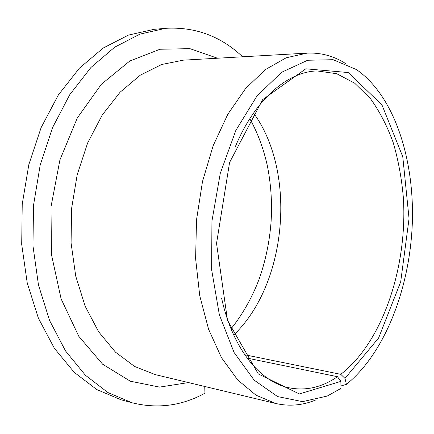 <?xml version="1.0" encoding="UTF-8"?>
<svg xmlns="http://www.w3.org/2000/svg" width="434" height="434" viewBox="0 0 434 434"><rect width="100%" height="100%" fill="white"/><g stroke="black" fill="none" stroke-linecap="round" stroke-linejoin="round"><path stroke-width="0.65" d="M340.923 385.962L346.43 384.361C385.083 353.016 409.804 288.089 412.3 223.597C414.611 159.186 394.3 95.681 356.417 69.559L333.117 59.702L307.673 60.255L281.655 72.272L256.993 95.968L235.841 130.412L220.277 173.318L211.928 221.199L211.646 269.807L219.354 314.796L234.056 352.441L254.123 380.135L277.597 396.578L302.541 401.634L327.22 396.068L340.95 388.408L340.869 381.383L337.468 376.712C321.909 387.437 305.666 391.115 288.735 387.736C259.868 381.763 232.608 348.724 221.649 298.288M244.76 354.768L340.788 374.325L344.97 378.399L346.43 384.361M340.788 374.325C382.837 341.824 407.483 266.872 403.414 198.289C401.743 178.819 398.358 160.314 393.264 142.775C387.215 126.05 379.593 111.316 370.392 98.567L354.703 83.219L336.719 73.709L317.064 70.932C287.601 71.691 254.91 99.37 235.179 147.055M344.97 378.399L378.611 338.005L400.69 281.84L409.056 218.622L402.779 156.75L381.953 104.925L348.198 72.543L305.807 68.811L262.662 99.619L229.575 162.49L216.544 243.409L227.53 320.493L258.295 373.929L299.357 393.958L340.869 381.383M242.628 56.789C220.732 36.125 195.04 26.637 165.549 28.324L139.992 34.102L114.739 47.16L90.928 67.492L69.793 94.65L52.525 127.677L40.178 165.153L33.526 205.244L32.962 245.877L38.463 284.948L49.59 320.52L65.572 350.992L85.395 375.231L107.936 392.564L132.061 402.779C157.558 409.067 181.851 405.871 204.946 393.193L204.739 386.472M165.549 28.324L154.103 29.328L128.518 35.067L103.249 48.006L79.455 68.122L58.351 94.97L41.127 127.607L28.834 164.632L22.226 204.235L21.7 244.38L27.233 282.995L38.387 318.176L54.396 348.339L74.247 372.361L96.815 389.575L120.977 399.763L132.061 402.779M346.061 63.825C334.071 56.067 321.073 52.498 307.071 53.122L286.201 57.776L265.38 69.592L245.568 88.563L227.817 114.25L213.159 145.705L202.499 181.504L196.526 219.826L195.609 258.593L199.743 295.717L208.591 329.276L221.497 357.703L237.631 379.886L256.027 395.206L275.736 403.49C289.407 406.587 302.829 405.378 316.001 399.871M247.12 358.088L337.468 376.712M233.698 335.021C287.048 284.237 297.046 172.488 253.554 113.046M307.071 53.122L183.327 60.163L161.67 64.503L140.263 75.201L120.099 92.203L102.212 115.091L87.625 143.008L77.198 174.718L71.572 208.645L71.084 243.04L75.722 276.095L85.129 306.154L98.664 331.847L115.493 352.164L134.665 366.486L155.209 374.602L275.736 403.49M217.499 58.216L189.859 48.641L159.994 49.254L129.744 61.058L101.361 84.267L77.312 117.945L59.919 159.907L51 206.801L51.456 254.536L61.123 298.918L78.814 336.334L102.625 364.207L130.303 381.198L159.587 387.101L188.486 382.576M249.805 118.694C257.46 132.408 263.248 147.81 267.17 164.893C270.979 183.685 272.281 202.662 271.076 221.828C269.606 241.179 265.809 259.765 259.673 277.592C253.955 293.715 243.197 314.032 231.013 328.798"/></g></svg>
